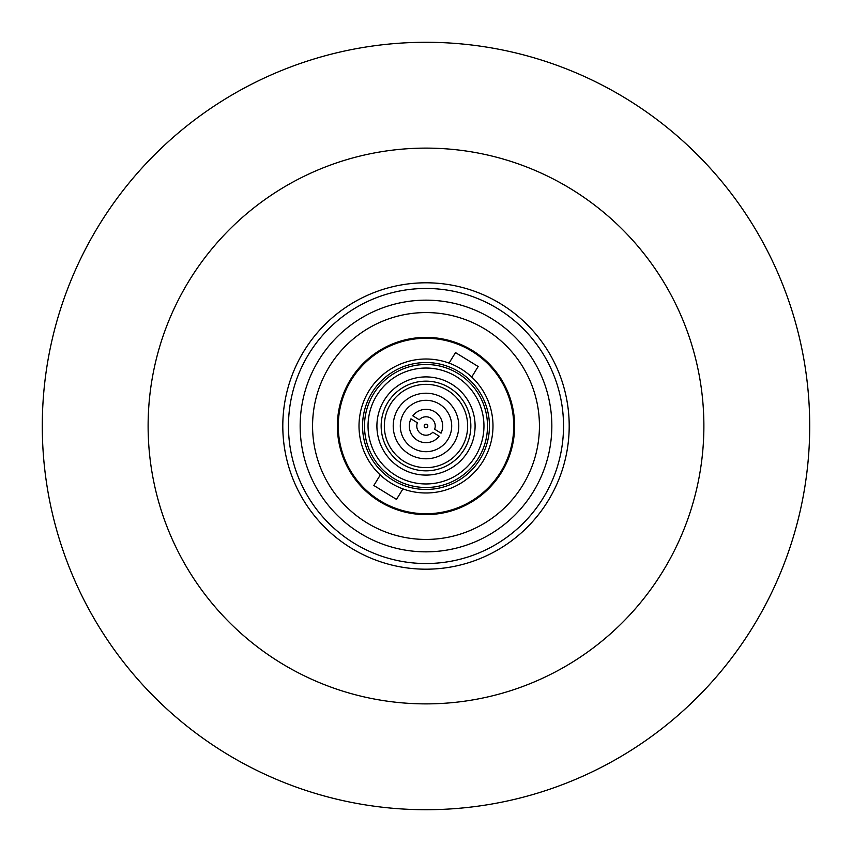 <?xml version="1.0" encoding="UTF-8"?>
<svg xmlns="http://www.w3.org/2000/svg" width="852" height="852" viewBox="0 0 852 852"><rect width="100%" height="100%" fill="white"/><g stroke="black" fill="none" stroke-linecap="round" stroke-linejoin="round"><path stroke-width="1.28" d="M523.565 522.936A137.534 137.534 0 0 1 329.064 523.565A137.534 137.534 0 0 1 328.435 329.064A137.534 137.534 0 0 1 522.936 328.435A137.534 137.534 0 0 1 523.565 522.936M515.268 514.693A125.84 125.84 0 0 1 337.307 515.268A125.84 125.84 0 0 1 336.732 337.307A125.84 125.84 0 0 1 514.693 336.732A125.84 125.84 0 0 1 515.268 514.693A125.84 125.84 0 0 1 337.307 515.268A125.84 125.84 0 0 1 336.732 337.307M302.385 353.708A143.2 143.2 0 0 1 521.041 318.882A143.2 143.2 0 0 1 512.489 540.125A143.2 143.2 0 0 1 302.385 353.708M414.786 148.344A277.88 277.88 0 0 1 703.656 414.786A277.88 277.88 0 0 1 437.214 703.656A277.88 277.88 0 0 1 148.344 437.214A277.88 277.88 0 0 1 414.786 148.344M441.485 809.4A383.709 383.709 0 0 0 809.4 410.515A383.709 383.709 0 0 0 410.515 42.6A383.709 383.709 0 0 0 42.6 441.485A383.709 383.709 0 0 0 441.485 809.4M514.619 426A88.619 88.619 0 0 1 426 514.619A88.619 88.619 0 0 1 337.381 426A88.619 88.619 0 0 1 426 337.381A88.619 88.619 0 0 1 514.619 426M471.71 377.021L478.164 366.52L455.511 352.6L449.057 363.101M402.943 488.899L396.489 499.4L373.836 485.48L380.29 474.979M368.927 390.919A66.999 66.999 0 0 0 390.919 483.073A66.999 66.999 0 0 0 483.073 461.081A66.999 66.999 0 0 0 461.081 368.927A66.999 66.999 0 0 0 368.927 390.919A66.999 66.999 0 0 0 390.919 483.073A66.999 66.999 0 0 0 483.073 461.081M376.627 395.647A57.957 57.957 0 0 0 395.647 475.373A57.957 57.957 0 0 0 475.373 456.352A57.957 57.957 0 0 0 456.352 376.627A57.957 57.957 0 0 0 376.627 395.647A57.957 57.957 0 0 1 456.352 376.627A57.957 57.957 0 0 1 475.373 456.352M467.823 451.709A49.096 49.096 0 0 0 451.709 384.177A49.096 49.096 0 0 0 384.177 400.291A49.096 49.096 0 0 0 400.291 467.823A49.096 49.096 0 0 0 467.823 451.709M351.258 380.056A87.735 87.735 0 0 0 380.056 500.742A87.735 87.735 0 0 0 500.742 471.944A87.735 87.735 0 0 0 471.944 351.258A87.735 87.735 0 0 0 351.258 380.056M421.176 433.849A9.212 9.212 0 0 0 432.773 432.241L439.185 436.181A16.657 16.657 0 0 1 410.962 418.833L417.363 422.773A9.212 9.212 0 0 0 421.176 433.849M434.722 411.804A16.657 16.657 0 0 0 412.815 415.819L419.227 419.759A9.212 9.212 0 0 1 434.637 429.227L441.038 433.167A16.657 16.657 0 0 0 434.722 411.804M444.488 466.853A44.837 44.837 0 0 1 385.147 444.488A44.837 44.837 0 0 1 407.512 385.147A44.837 44.837 0 0 1 466.853 407.512A44.837 44.837 0 0 1 444.488 466.853M421.186 458.429A32.791 32.791 0 0 1 393.571 421.186A32.791 32.791 0 0 1 430.814 393.571A32.791 32.791 0 0 1 458.429 430.814A32.791 32.791 0 0 1 421.186 458.429A32.791 32.791 0 0 0 458.429 430.814A32.791 32.791 0 0 0 430.814 393.571M432.113 384.795A41.652 41.652 0 0 1 467.205 432.113A41.652 41.652 0 0 1 419.887 467.205A41.652 41.652 0 0 1 384.795 419.887A41.652 41.652 0 0 1 432.113 384.795A41.652 41.652 0 0 1 467.205 432.113A41.652 41.652 0 0 1 419.887 467.205M426.266 424.2A1.821 1.821 0 0 1 427.8 426.266A1.821 1.821 0 0 1 425.734 427.8A1.821 1.821 0 0 1 424.2 425.734A1.821 1.821 0 0 1 426.266 424.2M506.471 505.95A113.433 113.433 0 0 1 346.05 506.471A113.433 113.433 0 0 1 345.529 346.05A113.433 113.433 0 0 1 505.95 345.529A113.433 113.433 0 0 1 506.471 505.95M371.941 392.772A63.453 63.453 0 0 0 392.772 480.059A63.453 63.453 0 0 0 480.059 459.228A63.453 63.453 0 0 0 459.228 371.941A63.453 63.453 0 0 0 371.941 392.772M373.602 393.794A61.504 61.504 0 0 0 393.794 478.398A61.504 61.504 0 0 0 478.398 458.206A61.504 61.504 0 0 0 458.206 373.602A61.504 61.504 0 0 0 373.602 393.794M429.77 400.578A25.698 25.698 0 0 0 400.578 422.23A25.698 25.698 0 0 0 422.23 451.422A25.698 25.698 0 0 0 451.422 429.77A25.698 25.698 0 0 0 429.77 400.578"/></g></svg>
